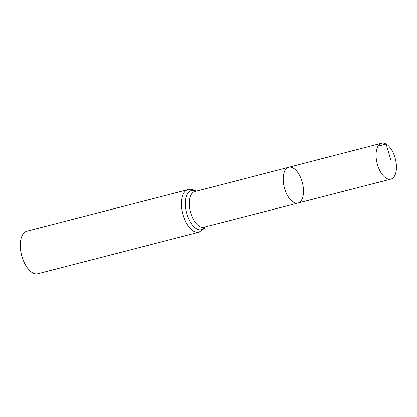 <?xml version="1.0" encoding="UTF-8"?>
<svg xmlns="http://www.w3.org/2000/svg" width="417" height="417" viewBox="0 0 417 417"><rect width="100%" height="100%" fill="white"/><g stroke="black" fill="none" stroke-linecap="round" stroke-linejoin="round"><path stroke-width="0.63" d="M293.287 168.119A18.463 9.341 75.5 0 0 288.762 167.28A18.463 9.341 75.5 0 0 284.326 187.488A18.463 9.341 75.5 0 0 297.983 203.032A18.463 9.341 75.5 0 0 303.237 186.988A18.463 9.341 75.5 0 0 293.287 168.119M199.039 232.175A21.971 11.118 75.5 0 1 182.787 213.676A21.971 11.118 75.5 0 1 188.067 189.626L26.886 231.185A21.971 11.118 75.5 0 0 21.611 255.235A21.971 11.118 75.5 0 0 37.858 273.734L199.039 232.175L204.382 228.453L205.414 226.832M297.983 203.032L204.054 227.182A18.39 9.304 75.5 0 1 190.454 211.695A18.39 9.304 75.5 0 1 194.869 191.565L288.762 167.28A18.463 9.341 75.5 0 0 284.326 187.488A18.463 9.341 75.5 0 0 297.983 203.032L390.875 179.148A18.53 9.377 75.5 0 0 396.15 163.042A18.53 9.377 75.5 0 0 386.163 144.105A18.53 9.377 75.5 0 0 381.623 143.266A18.53 9.377 75.5 0 0 376.353 159.377A18.53 9.377 75.5 0 0 386.34 178.309A18.53 9.377 75.5 0 0 390.875 179.148M378.057 146.2L386.163 144.105L390.812 160.029M195.985 191.278A20.183 10.211 75.5 0 0 186.618 212.686A20.183 10.211 75.5 0 0 205.169 226.895M188.067 189.626C190.162 188.937 192.701 189.354 195.672 190.877L196.225 191.215M288.762 167.28L381.623 143.266"/></g></svg>
